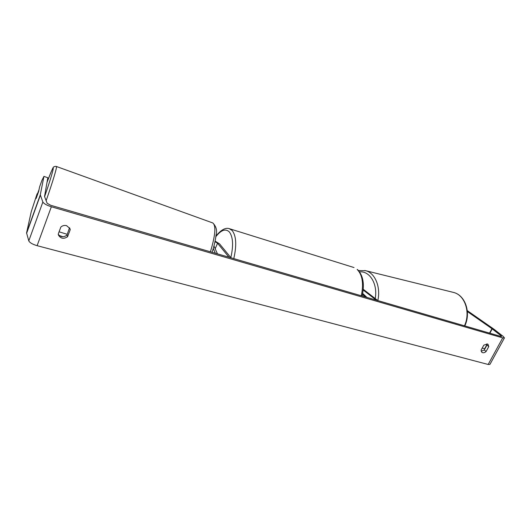 <?xml version="1.0" encoding="UTF-8"?>
<svg xmlns="http://www.w3.org/2000/svg" width="531" height="531" viewBox="0 0 531 531"><rect width="100%" height="100%" fill="white"/><g stroke="black" fill="none" stroke-linecap="round" stroke-linejoin="round"><path stroke-width="0.8" d="M364.824 270.485L365.74 270.71C375.078 273.027 380.913 286.906 377.82 300.579L363.237 289.262M362.686 293.437L366.948 297.413M362.514 294.327L365.301 296.929M376.18 300.101L363.171 289.992M215.354 253.247L213.27 248.495M215.088 241.107L219.515 243.822L231.012 257.814M214.975 241.651L217.551 243.238L228.994 257.223M217.378 253.712L217.113 253.114M217.445 253.858L213.953 245.999M37.827 192.859L38.856 190.144L38.478 191.976L36.247 198.182L37.827 192.859M467.36 311.538L491.952 328.682L501.065 335.798L501.583 336.422L500.839 336.415L50.777 205.305L47.153 203.287L44.531 196.47L47.83 177.752L43.947 176.372L41.916 180.414L39.613 186.832L38.67 191.386L36.121 198.475L37.11 193.795L31.243 211.716L26.57 232.917L40.29 194.844L43.947 176.372M481.166 351.257L484.279 349.989L486.947 345.07L486.881 343.896M69.515 227.766L66.952 235.147C63.647 237.496 60.746 237.218 58.244 234.324M60.846 227.056C62.499 225.609 64.404 225.144 66.561 225.655L69.906 228.503L70.225 229.677L67.583 236.707C63.793 239.222 60.753 238.698 58.47 235.127L58.211 234.138L60.846 227.056M487.319 343.975L483.787 345.177L481.099 350.128L481.816 352.312C483.057 353.135 484.491 352.863 486.104 351.502L488.785 346.57L488.049 344.347L487.319 343.975M467.273 310.635L493.75 329.061L503.229 336.428L504.443 337.902L489.94 364.379L488.168 364.472L37.11 245.68C32.517 244.306 29.743 242.713 28.793 240.888L26.57 232.917M504.443 337.902L502.711 337.882L51.348 206.765C46.728 205.278 43.9 203.705 42.865 202.032L40.29 194.844M37.455 193.915L37.11 193.795M484.279 349.989L486.104 351.502M486.947 345.07L488.785 346.57M66.952 235.147L67.583 236.707M69.581 228.144L70.225 229.677M482.188 348.124L484.684 348.694L486.973 344.48M59.08 231.808L67.258 234.33M215.181 248.767L217.551 243.238M46.131 200.638C52.323 183.188 57.328 166.522 56.459 166.502L56.419 166.482M47.013 182.325C51.288 171.015 53.372 166.475 53.259 168.719C52.436 172.967 49.556 182.279 44.604 196.656M47.013 182.312C51.407 171.002 53.638 165.924 53.697 167.073C54.401 166.449 55.317 166.256 56.459 166.502L212.851 222.98C216.17 225.848 215.354 235.459 210.409 251.807M488.168 364.472L502.711 337.882M37.11 245.68L51.348 206.765M500.74 336.388L501.065 335.798M489.861 333.216L492.21 328.875M489.542 333.123L491.952 328.682M28.793 240.888L42.865 202.032M26.59 233.348L40.336 195.229M464.446 325.815C470.798 312.493 464.904 295.09 453.607 292.448C465.428 295.322 471.143 312.786 464.804 325.921M375.211 298.555C377.919 284.078 369.808 270.803 359.587 271.865M361.292 295.76C363.815 283.64 362.434 274.859 357.151 269.423L357.648 269.702C363.197 275.536 364.697 284.304 362.142 296.013M229.233 228.642L232.206 230.54C236.282 235.976 236.806 245.335 233.779 258.617M230.846 257.601C233.554 245.481 233.063 236.932 229.365 231.954C225.609 228.376 221.102 229.95 215.845 236.687M212.851 222.98C216.27 226.564 217.332 230.607 216.037 235.1C215.473 240.178 214.159 245.906 212.101 252.298M63.003 236.76L59.299 235.525M358.505 270.538L365.74 270.71L453.607 292.448M215.931 236.056C221.188 229.664 225.775 227.241 229.697 228.788L354.024 267.558"/></g></svg>
